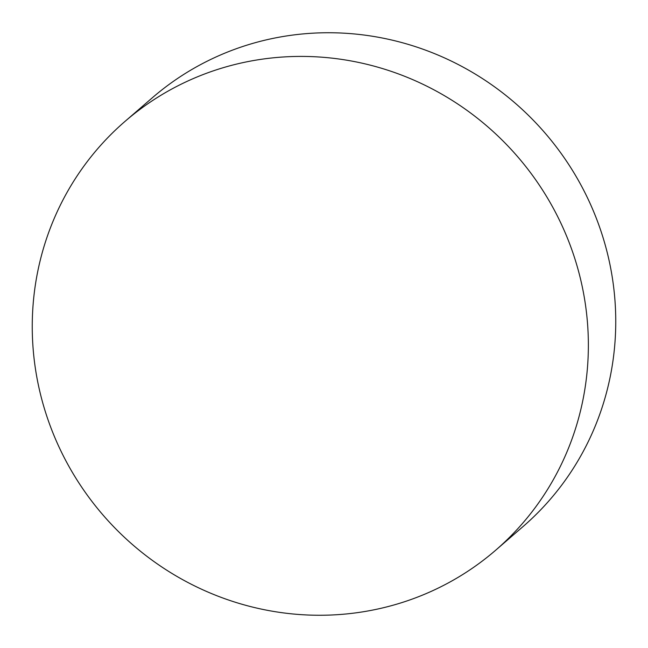 <?xml version="1.0" encoding="UTF-8"?>
<svg xmlns="http://www.w3.org/2000/svg" width="648" height="648" viewBox="0 0 648 648"><rect width="100%" height="100%" fill="white"/><g stroke="black" fill="none" stroke-linecap="round" stroke-linejoin="round"><path stroke-width="0.97" d="M358.101 612.546A283.403 274.007 -130.8 0 0 495.639 550.249A283.403 274.007 -130.8 0 0 560.552 222.475A283.403 274.007 -130.8 0 0 262.513 59.122A283.403 274.007 -130.8 0 0 124.975 121.427A283.403 274.007 -130.8 0 0 60.062 449.202A283.403 274.007 -130.8 0 0 358.101 612.546M495.639 550.249L523.025 526.573A283.403 274.007 -130.8 0 0 587.939 198.798A283.403 274.007 -130.8 0 0 289.899 35.454A283.403 274.007 -130.8 0 0 152.361 97.751L124.975 121.427"/></g></svg>
